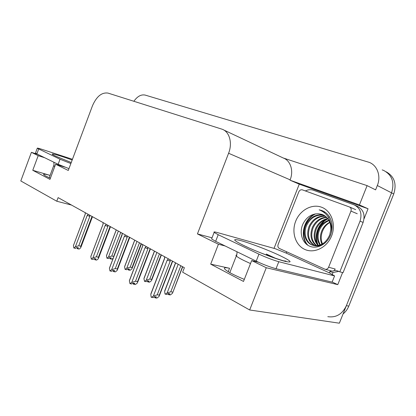 <?xml version="1.0" encoding="UTF-8"?>
<svg xmlns="http://www.w3.org/2000/svg" width="416" height="416" viewBox="0 0 416 416"><rect width="100%" height="100%" fill="white"/><g stroke="black" fill="none" stroke-linecap="round" stroke-linejoin="round"><path stroke-width="0.62" d="M244.306 279.386C233.631 274.976 227.084 271.518 224.661 269.006C223.688 267.613 225.316 267.368 229.549 268.273L210.688 264.139L218.421 244.228L197.434 233.917L228.587 153.26C232.705 143.052 229.492 131.674 222.092 129.21L107.999 93.09C101.738 92.212 96.569 96.429 92.482 105.747L68.276 170.461L55.614 164.237L64.75 167.086M382.184 169.9L383.599 170.409C392.096 174.949 394.748 182.426 391.56 192.847L339.352 323.196L249.673 309.982L266.266 267.738L337.771 284.638L332.155 282.012M274.03 248.373L299.255 184.174L368.056 208.764L364.047 218.806M342.581 272.574L337.771 284.638M299.255 184.174L290.009 180.185L359.419 204.932L368.056 208.764M290.009 180.185L290.144 179.842C293.847 170.83 290.508 160.514 283.332 158.038L223.761 129.995M359.419 204.932L367.11 185.624L283.249 157.997M133.869 101.28C137.4 96.309 141.175 94.245 145.194 95.092L369.309 162.391C377.38 165.506 381.217 176.228 377.328 185.536L375.596 189.868L367.11 185.624M44.689 157.732L38.189 155.678L31.403 152.339L20.8 180.95L56.768 201.23L71.536 205.072M31.403 152.339L37.872 154.393M56.768 201.23L58.12 197.626L184.376 267.712L182.645 272.194L249.673 309.982M197.434 233.917L212.04 237.817M266.266 267.738L251.675 260.567L258.43 262.215M225.118 245.96L218.421 244.228M50.404 178.204C46.452 176.483 44.2 175.276 43.649 174.574C43.311 173.831 45.453 174.101 50.086 175.391L32.765 170.295L49.972 179.369L55.614 164.237M32.765 170.295L38.189 155.678M210.688 264.139L243.5 281.445L251.675 260.567M383.599 170.409C392.096 174.949 394.748 182.426 391.56 192.847L346.377 305.661C342.29 314.184 336.102 317.855 327.808 316.67M386.225 171.829C394.373 176.472 396.88 183.851 393.744 193.965L348.795 306.124C347.5 309.306 345.587 311.912 343.06 313.934M113.209 258.201L111.899 259.178L110.256 258.861L111.353 258.04L109.699 257.717L108.607 258.539L106.948 258.222L106.449 255.814L116.282 229.908M118.357 231.062L108.482 257.062L106.948 258.222M122.091 234.291L113.682 256.407L111.784 256.027L120.765 232.398M107.094 254.108L106.449 255.814M109.897 257.754L110.209 258.773M108.482 257.062L111.784 256.027M110.547 257.884L110.256 258.861M110.401 257.852L110.063 258.742M77.709 247.718L77.407 248.726L78.484 247.874L76.716 247.52L75.639 248.373L73.861 248.019L73.419 245.586L85.202 214.297L85.342 212.732M92.274 216.585L91.837 216.882L80.782 246.184L80.735 247.79L79.17 249.075L77.407 248.726M77.074 247.593L77.36 248.638M77.22 248.607L77.568 247.692M92.518 216.715L91.837 216.882M88.093 214.261L87.932 214.698L88.312 214.386M87.932 214.698L87.204 215.415L89.835 216.382L89.497 215.114M87.204 215.415L75.369 246.818L78.749 245.768L89.835 216.382M80.782 246.184L78.749 245.768M75.369 246.818L73.861 248.019M85.197 214.167L73.419 245.586M85.192 212.654L85.176 213.164M73.897 244.265L73.445 245.476M141.154 243.714L132.059 267.524L131.924 268.866L130.104 270.317L128.456 270.02L129.61 269.183L127.951 268.882L126.797 269.719L125.128 269.412L124.576 266.906L134.774 240.178M136.989 241.405L126.75 268.237L125.128 269.412M132.059 267.524L130.156 267.166L139.469 242.783M125.325 264.945L124.576 266.906M128.066 268.902L128.404 269.922M126.75 268.237L130.156 267.166M128.747 269.027L128.456 270.02M128.591 268.996L128.248 269.89M161.122 254.8L151.679 279.396L151.512 280.67L149.536 282.209L147.883 281.934L149.1 281.086L147.441 280.8L146.219 281.653L144.55 281.372L143.936 278.751L154.523 251.139M156.894 252.455L146.26 280.176L144.55 281.372M151.679 279.396L149.776 279.063L159.442 253.869M144.794 276.52L143.936 278.751M147.462 280.805L147.831 281.824M146.26 280.176L149.776 279.063M148.174 280.925L147.883 281.934M148.008 280.899L147.659 281.793M182.504 266.672L172.479 293.301L170.326 294.928L168.672 294.679L169.957 293.816L168.298 293.561L167.008 294.424L165.334 294.169L165.017 293.972L164.658 291.434L175.666 262.876M178.204 264.285L167.144 292.952L165.334 294.169M172.682 292.105L170.778 291.803L180.835 265.741M165.329 289.266L164.658 291.434M168.225 293.608L168.615 294.559M167.144 292.952L170.778 291.803M168.958 293.665L168.672 294.679M168.782 293.634L168.433 294.533M95.191 258.752L94.884 259.776L96.018 258.913L94.24 258.575L93.106 259.444L91.312 259.106L90.818 256.568L103.043 224.255L103.173 222.633M110.354 226.616L109.907 226.933L98.436 257.192L98.353 258.742L96.658 260.109L94.884 259.776M94.52 258.627L94.838 259.678M94.687 259.652L95.04 258.726M110.552 226.73L109.907 226.933M106.122 224.271L105.95 224.718L106.35 224.396M105.95 224.718L105.186 225.451L107.89 226.444L107.567 225.144M105.186 225.451L92.903 257.884L96.392 256.797L107.89 226.444M98.436 257.192L96.392 256.797M92.903 257.884L91.312 259.106M103.017 222.544L103.007 223.08M91.452 254.899L90.818 256.568M113.875 270.556L113.573 271.591L114.769 270.712L112.975 270.395L111.779 271.279L109.975 270.962L109.424 268.31L122.127 234.91L122.252 233.225M129.688 237.349L129.236 237.682L117.317 268.96L117.192 270.447L115.352 271.903L113.573 271.591M113.178 270.431L113.521 271.487M113.36 271.456L113.714 270.525M129.844 237.437L129.236 237.682M125.403 234.972L125.226 235.435L125.648 235.108M125.226 235.435L124.42 236.184L127.208 237.208L126.896 235.877M124.42 236.184L111.66 269.719L115.263 268.59L127.208 237.208M117.317 268.96L115.263 268.59M111.66 269.719L109.975 270.962M122.075 233.126L122.075 233.683M110.172 266.354L109.424 268.31M133.9 283.202L133.593 284.253L134.862 283.358L133.063 283.067L131.794 283.962L129.984 283.67L129.371 280.899L142.584 246.324M150.415 248.856L149.952 249.205L137.556 281.575L137.389 282.989L135.382 284.539L133.593 284.253M133.167 283.083L133.541 284.133M133.364 284.107L133.723 283.171M150.524 248.919L149.952 249.205M146.084 246.454L145.896 246.932L146.344 246.594M145.896 246.932L145.044 247.697L147.924 248.752L147.628 247.39M145.044 247.697L131.768 282.407L135.491 281.232L147.924 248.752M137.556 281.575L135.491 281.232M131.768 282.407L129.984 283.67M142.553 246.293L142.698 244.572M142.511 244.468L142.516 245.05M130.239 278.626L129.371 280.899M155.407 296.79L155.1 297.851L156.447 296.946L154.648 296.681L155.048 297.721M172.687 261.222L172.219 261.586L159.302 295.131L159.089 296.462L156.894 298.111L155.1 297.851M154.856 297.695L155.215 296.764M172.749 261.253L172.219 261.586M168.314 258.794L168.121 259.288L168.589 258.944M168.121 259.288L167.216 260.073L170.191 261.16L169.915 259.766M167.216 260.073L153.379 296.046L157.232 294.824L170.191 261.16M154.648 296.681L153.301 297.591L151.486 297.326L151.154 297.118L150.8 294.419L164.57 258.596L164.674 256.771M159.302 295.131L157.232 294.824M153.379 296.046L151.486 297.326M164.533 258.248L164.57 258.596M164.466 256.656L164.481 257.265M151.533 292.146L150.8 294.419M268.975 256.012L266.25 254.03L275.808 258.424M276.037 268.71L278.793 261.711L334.584 275.922L332.114 282.116L276.037 268.71C270.14 267.124 263.531 264.607 256.209 261.165L215.639 241.327L211.598 238.95L211.812 238.404M278.793 261.711C272.917 260.057 266.302 257.54 258.96 254.155L218.208 234.712L214.136 232.409C213.465 231.733 214.526 231.774 217.313 232.539L275.345 248.742L286.276 253.131L329.295 272.834L334.584 275.922M305.38 190.944C308.058 189.582 310.695 189.337 313.3 190.211L353.881 204.771C360.282 207.912 362.331 213.377 360.038 221.177L339.825 271.835L343.044 272.698L363.116 222.42C365.394 214.682 363.345 209.248 356.964 206.123L355.165 205.332M332.077 274.732L333.039 272.47L338.926 271.383M333.039 272.47L329.779 271.617L331.443 270.951M334.162 270.473L337.412 270.837L339.825 271.835M329.295 272.834L329.779 271.617M286.671 251.8L286.276 253.131M271.986 257.098L266.25 254.03M68.962 168.626L58.131 164.304L36.873 153.91L35.542 152.922M70.866 163.54L60.024 159.229L37.274 148.252C37.04 147.888 38.615 148.257 41.995 149.349L72.457 159.286M331.599 235.898C327.054 247.546 314.304 253.781 304.886 249.465C295.396 245.315 291.299 232.18 295.693 221.208C299.952 210.184 311.875 203.523 321.584 207.225C331.36 210.756 336.289 224.312 331.599 235.898M302.942 224C298.953 232.622 302.203 243.084 309.618 246.189C317.018 249.418 326.794 244.395 330.455 235.316C332.857 228.998 332.644 223.038 329.81 217.438C327.766 213.97 324.99 211.624 321.474 210.413L319.186 209.841C327.6 213.2 331.464 219.835 330.788 229.757C331.079 222.019 328.141 216.892 321.968 214.36L318.37 213.751C311.522 213.782 306.379 217.194 302.942 224M324.106 215.316C316.425 214.292 310.612 217.63 306.66 225.332C303.092 233.262 306.114 243.053 313.206 245.352M313.758 245.528C317.751 246.626 321.615 245.7 325.338 242.752M323.731 215.114C315.874 213.829 309.91 217.142 305.828 225.04C302.146 233.215 305.469 243.277 312.926 245.268C320.31 246.698 325.905 243.246 329.722 234.91L330.788 229.757M325.541 216.278C318.604 216.169 313.409 219.57 309.946 226.481C306.998 234.957 308.656 241.353 314.917 245.664M325.192 216.018C318.063 215.696 312.712 219.086 309.13 226.195C306.129 234.92 307.913 241.389 314.486 245.612M326.862 217.469C320.726 218.119 316.17 221.499 313.191 227.609C310.471 235.118 311.641 241.15 316.69 245.705M326.539 217.147C320.2 217.625 315.484 221.016 312.385 227.328C309.608 235.076 310.892 241.207 316.243 245.721M328.063 218.91C322.759 220.178 318.864 223.454 316.389 228.727C313.924 235.274 314.636 240.848 318.531 245.461M327.772 218.52C322.26 219.653 318.198 222.96 315.593 228.446C313.061 235.238 313.888 240.937 318.068 245.549M329.129 220.641C324.719 222.362 321.521 225.425 319.54 229.824C317.356 235.368 317.663 240.391 320.455 244.894M328.874 220.178C324.23 221.806 320.856 224.931 318.755 229.549C316.498 235.352 316.904 240.526 319.966 245.071M329.924 222.472C326.607 224.364 324.178 227.178 322.65 230.911C320.793 235.378 320.741 239.715 322.478 243.922M329.82 222.186C326.165 224.094 323.513 226.912 321.875 230.641C319.935 235.378 319.961 239.902 321.958 244.213M330.782 234.463C331.952 230.667 331.911 226.886 330.652 223.127M322.566 214.578L318.37 213.751M298.782 191.896C299.619 190.185 300.815 189.498 302.364 189.847L349.404 206.95C351.016 207.75 351.53 209.134 350.943 211.094L328.604 267.244C327.818 268.876 326.638 269.547 325.073 269.266L279.339 248.456C277.971 247.624 277.566 246.293 278.117 244.468L298.782 191.896M328.604 267.244L335.213 269.038C334.438 270.639 333.273 271.305 331.713 271.024L325.073 269.266M326.347 219.362C317.949 224.24 314.085 235.258 317.314 243.948M325.052 212.202L323.565 212.046M314.631 214.037C303.28 219.518 299.796 236.673 307.263 244.863M327.673 218.993C318.386 223.642 314.075 235.929 318.058 244.925M325.234 212.326L323.773 212.191M315.749 213.84C303.753 218.993 299.936 237.125 307.991 245.346M322.02 210.61L319.186 209.841M229.549 268.273L228.207 271.7M377.328 185.536L393.744 193.965M228.587 153.26L290.144 179.842M348.795 306.124L346.377 305.661M250.5 263.567L243.62 260.38C239.704 258.424 237.271 256.953 236.319 255.965C235.747 255.346 235.882 255.013 236.725 254.961M244.54 245.903C232.7 240.006 231.525 238.259 241.015 240.656C250.24 243.204 267.389 249.751 278.944 255.133C291.356 261.082 293.374 263.146 285.002 261.331C276.058 259.054 256.35 251.54 244.54 245.903M360.038 221.177L363.116 222.42M256.209 261.165L258.96 254.155M218.208 234.712L215.639 241.327M54.766 166.514L53.68 165.745L53.799 165.428M71.235 162.552L55.583 156.12C46.431 151.824 57.179 154.492 72.176 160.04M58.131 164.304L60.024 159.229M38.678 149.048L36.873 153.91M325.426 219.7L324.584 220.527M350.943 211.094L357.245 213.741M349.669 207.059L355.711 209.648M116.236 229.887L106.512 255.497M92.394 216.892L81.042 246.969M134.706 240.136L124.66 266.474M141.466 243.89L132.236 268.044M154.424 251.082L144.04 278.184M161.387 254.951L151.835 279.822M175.526 262.798L164.772 290.706M182.712 266.786L172.812 292.432M110.412 226.928L98.68 257.878M103.022 224.224L90.865 256.35M129.678 237.666L117.536 269.547M122.086 234.853L109.491 267.972M150.332 249.184L137.743 282.053M142.522 246.241L129.459 280.42M172.531 261.56L159.458 295.5M164.512 258.534L164.523 258.086M164.471 258.476L150.904 293.779M229.814 272.636L236.319 255.965C236.746 255.731 236.974 254.332 236.995 251.768M241.93 244.634L244.936 246.028M283.93 260.868L285.969 261.108C288.408 262.985 259.059 253.048 245.918 246.485M211.598 238.95L214.136 232.409M49.228 177.689L53.68 165.745C54.064 165.641 54.096 164.455 53.784 162.178M71.245 162.531L56.971 156.723M35.48 153.088L37.274 148.252M329.415 216.778L328.983 217.053M328.962 217.064L328.645 217.277M327.46 218.13L326.7 218.738M325.749 219.575L325.224 220.074M323.705 221.697L320.346 226.652"/></g></svg>

